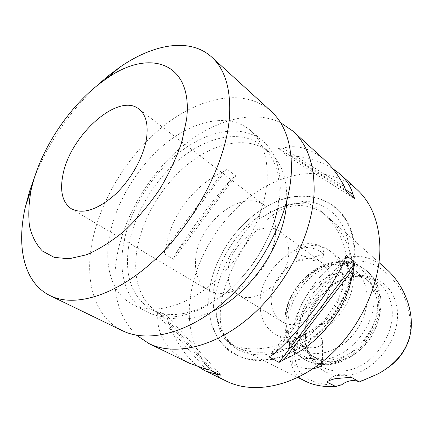 <?xml version="1.0" encoding="UTF-8"?>
<svg xmlns="http://www.w3.org/2000/svg" width="433" height="433" viewBox="0 0 433 433"><rect width="100%" height="100%" fill="white"/><g stroke="black" fill="none" stroke-linecap="round" stroke-linejoin="round"><path stroke-width="0.32" stroke-dasharray="2.17 1.62" d="M347.807 270.69L349.29 254.599C349.361 221.783 327.678 200.501 301.179 201.199L304.908 202.866L304.047 203.207L301.909 203.072C296.854 202.676 291.057 203.591 284.513 205.821L267.81 213.891L264.514 215.98L258.761 218.762L260.011 215.477C234.545 232.835 215.531 264.644 213.171 294.31L213.209 308.301C213.431 306.889 213.983 306.066 214.865 305.833L216.099 312.171C217.545 328.523 222.67 339.353 231.476 344.668L230.075 344.04C245.792 358.167 272.758 358.973 297.796 343.515C307.186 337.762 315.727 330.33 323.429 321.226C322.184 322.477 321.616 323.592 321.73 324.561C324.019 324.025 326.168 322.877 328.182 321.118C343.077 310.694 351.796 292.567 350.281 275.226L348.949 268.135C348.294 268.298 347.916 269.147 347.807 270.69C346.898 246.155 338.617 226.849 322.969 212.755C316.247 206.817 308.983 202.963 301.179 201.199M230.075 344.04L230.161 344.078C241.977 349.583 256.715 350.335 274.37 346.346C292.275 342.189 308.632 333.816 323.429 321.226M386.279 268.98C373.711 257.965 360.624 254.139 347.006 257.5L346.611 257.619C326.379 264.114 306.082 290.603 295.663 318.298C285.39 346.443 286.44 372.51 306.153 381.554M341.74 384.758L329.416 384.997L317.854 383.162L307.468 378.815L299.29 371.249L294.927 360.348L294.278 347.731L296.188 334.774L299.88 322.055L304.984 309.655L311.267 297.834L318.775 286.63L327.543 276.389L337.697 267.751L349.117 262.079C367.184 257.548 382.62 267.643 393.613 280.405C405.802 294.002 411.372 311.798 410.322 333.794L409.721 337.02M321.984 362.123C320.084 358.286 307.327 357.523 299.143 359.455C295.111 360.348 292.946 361.485 292.659 362.854C291.929 365.706 303.842 369.571 313.254 368.521M275.648 232.802C274.923 249.603 264.65 269.369 250.236 281.407C234.388 293.574 220.348 296.486 208.111 290.137C198.612 283.842 194.455 273.472 195.646 259.031C197.8 223.114 242.756 187.256 265.202 205.843C272.476 211.607 275.956 220.597 275.648 232.802M34.57 177.227C48.577 142.641 69.042 112.423 95.964 86.584M122.258 330.633C95.152 317.513 85.036 282.906 91.542 245.43C99.195 201.318 127.805 154.489 164.318 125.429C200.712 96.608 244.548 87.693 270.95 111.092M128.482 247.644C133.348 214.649 154.581 179.067 182.071 157.271C209.512 135.605 242.285 129.445 262.317 146.132C274.084 156.259 279.713 172.025 279.209 193.443C278.874 201.015 277.607 208.895 275.41 217.079C267.648 246.501 246.772 277.32 222.335 295.447C194.861 314.656 171.279 319.381 151.588 309.617C132.298 297.579 124.596 276.925 128.482 247.644M212.316 311.543C191.879 320.712 174.467 321.567 160.086 314.109C140.725 302.061 132.888 281.493 136.574 252.407C141.212 219.628 162.218 184.361 189.567 162.868C216.857 141.499 249.56 135.621 269.645 152.356C281.439 162.51 287.144 178.217 286.76 199.483L286.641 201.805M123.01 247.026C128.228 212.554 150.44 175.452 179.132 152.687C207.77 130.057 241.993 123.546 262.869 141.071C274.971 151.572 280.768 167.912 280.259 190.087C279.918 198.016 278.592 206.27 276.292 214.849C268.162 245.7 246.22 278.094 220.592 297.092C192.008 317.07 167.511 322.044 147.096 311.998C126.961 301.536 118.669 275.653 123.01 247.026M109.067 238.859C114.696 203.997 137.321 166.348 166.261 143.031C195.142 119.865 229.485 112.829 250.252 130.252C262.29 140.698 267.951 157.136 267.221 179.565C265.597 213.004 244.564 254.669 215.363 280.903C186.147 307.192 152.941 315.246 132.368 304.302C112.342 293.888 104.38 267.805 109.067 238.859M315.933 347.353C306.629 349.426 292.556 342.871 293.341 340.549C293.612 339.445 295.739 338.438 299.733 337.54C309.059 334.915 323.521 335.229 322.623 341.61C322.314 344.322 320.084 346.232 315.933 347.353M317.432 256.076C308.669 258.939 295.263 255.075 296.134 249.83C296.437 247.627 298.467 245.901 302.218 244.661C310.975 241.663 324.598 245.598 323.738 250.772C323.429 253.078 321.329 254.848 317.432 256.076M302.126 248.152C298.348 249.5 296.302 251.589 295.993 254.425C295.095 261.527 308.588 262.566 317.373 259.513C321.291 258.393 323.397 257.034 323.678 255.448C324.485 252.114 310.921 245.349 302.126 248.152M222.735 171.971C193.15 185.849 170.726 216.072 165.655 248.51L163.896 253.419L173.498 259.259L175.219 254.398C191.04 229.014 212.495 200.268 231.666 178.829L235.779 175.901L226.876 168.989L222.735 171.971L165.655 248.51M325.004 160.367C310.981 148.351 296.946 144.276 282.895 148.146L278.533 148.465L287.166 155.95L291.512 155.664C307.522 157.244 321.243 161.525 332.674 168.513M356.781 189.329C329.978 165.406 287.561 169.866 253.446 194.092C219.244 218.497 194.054 260.563 189.86 301.114C186.26 335.58 199.158 367.98 226.757 381.305M136.519 335.218C118.339 317.026 111.638 291.793 116.407 259.513C122.636 219.428 146.884 177.173 179.175 149.033C211.445 121.143 251.394 108.71 280.503 122.631M354.746 253.002L352.819 272.319C349.496 285.677 344.175 298.673 336.852 311.3C328.533 323.337 318.959 333.821 308.134 342.757C296.876 350.514 285.439 356.013 273.818 359.255L257.159 360.808C246.675 359.655 237.376 356.397 229.279 351.033C222.042 344.63 216.451 336.766 212.506 327.435C209.556 317.497 208.338 306.878 208.852 295.571L209.41 290.646C213.886 257.521 237.057 223.309 266.16 206.86C306.093 182.147 354.833 201.08 354.746 253.002M228.045 271.302C227.417 281.975 230.67 289.709 237.798 294.516C254.81 306.981 288.935 279.631 288.762 252.601C288.908 243.222 286.083 236.283 280.281 231.79C263.01 217.707 229.041 244.228 228.045 271.302M271.247 298.83C270.955 309.054 274.387 316.561 281.542 321.351C298.635 333.713 331.218 308.523 330.309 282.657C330.2 273.678 327.24 266.945 321.432 262.452C304.112 248.374 271.41 272.85 271.247 298.83M260.098 301.882C259.562 316.545 264.509 327.272 274.933 334.054C288.118 340.912 302.689 338.568 318.645 327.007C333.112 315.527 342.871 296.123 342.833 279.231C342.579 267.015 338.563 257.808 330.78 251.6C306.418 231.363 260.596 265.505 260.098 301.882M286.029 318.028C285.764 332.295 290.83 342.801 301.244 349.545C314.363 356.397 328.674 354.335 344.181 343.358C358.221 332.441 367.503 313.779 367.206 297.363C366.778 285.488 362.681 276.465 354.925 270.284C330.628 250.112 285.883 282.592 286.029 318.028M296.903 324.793C296.74 338.893 301.855 349.301 312.247 356.023C325.329 362.865 339.526 360.922 354.838 350.183C368.7 339.499 377.787 321.145 377.392 304.935C376.889 293.211 372.764 284.265 365.024 278.1C340.782 257.976 296.497 289.764 296.903 324.793M299.771 326.579C299.571 335.699 301.861 343.537 306.64 350.097L310.526 354.346L315.148 357.734C328.219 364.57 342.384 362.654 357.647 351.98C371.46 341.356 380.493 323.083 380.071 306.927C379.552 295.241 375.422 286.321 367.687 280.162L362.827 277.12L357.442 275.09C332.003 267.388 299.696 296.951 299.771 326.579M305.059 332.885L305.887 342.925C307.035 348.76 309.27 353.918 312.594 358.389C322.72 372.05 343.158 375.519 361.512 365.225C379.876 355.017 393.023 332.198 392.276 312.085C390.81 293.736 382.501 282.219 367.346 277.542C361.966 276.119 356.348 275.956 350.503 277.05C326.693 281.158 305.249 307.695 305.059 332.885M305.422 335.11L306.299 345.686C310.369 367.714 331.9 381.224 355.471 373.603C379.059 366.258 398.614 338.227 397.472 313.33C396.888 287.68 375.655 271.599 353.22 276.406C328.122 280.746 305.628 308.594 305.422 335.11M359.358 381.982L358.529 381.554C365.739 379.541 372.829 376.602 379.795 372.737L385.191 369.43M260.011 215.477C236.012 237.349 215.461 277.634 213.209 308.301M198.974 367.135C185.719 357.128 175.349 341.561 167.858 320.442L167.133 315.976L157.082 310.634L157.774 315.132C156.827 335.38 167.398 351.412 189.486 363.233M351.298 377.289L349.453 375.985C341.442 372.174 333.892 374.199 326.801 382.063M163.896 253.419L226.876 168.989M175.219 254.398L231.666 178.829M173.498 259.259L235.779 175.901M282.895 148.146L344.354 186.58M291.512 155.664L345.545 189.638M287.166 155.95L354.649 198.709M278.533 148.465L346.032 191.018M344.479 261.467L274.149 353.842M346.216 255.443L269.017 356.873M210.47 370.08L157.082 310.634M206.097 369.3L157.774 315.132M214.319 371.963L167.858 320.442M220.852 375.162L167.133 315.976M354.167 252.937C354.281 201.242 305.768 182.363 265.986 206.979C237.003 223.363 213.913 257.446 209.458 290.446L208.901 295.344L209.063 311.874C210.763 322.396 214.183 331.851 219.32 340.224C225.414 347.775 232.965 353.512 241.987 357.442C251.708 360.159 262.246 360.586 273.596 358.73L290.846 352.668C302.38 346.46 313.178 338.276 323.245 328.117C332.582 317.043 340.235 304.978 346.205 291.918C351.001 278.652 353.653 265.662 354.167 252.937M281.044 349.875C310.548 343.071 342.416 321.708 350.952 293.379C358.935 264.915 346.914 234.069 328.723 217.864C315.787 206.4 301.709 202.931 286.5 207.461C241.414 224.045 194.238 328.744 237.057 347.483L237.057 347.483C248.834 352.971 263.497 353.766 281.044 349.875M216.099 312.171C217.81 325.459 222.935 336.289 231.476 344.668M328.182 321.118C339.326 306.986 346.692 291.69 350.281 275.226M284.876 320.653C283.691 345.361 302.737 364.288 327.451 359C352.164 354.113 374.978 324.474 374.09 298.115C373.571 271.675 351.298 256.52 328.317 263.508C305.303 270.138 285.737 295.993 284.876 320.653M285.959 322.688C285.645 339.093 291.555 351.168 303.685 358.903C309.189 362.064 315.413 363.574 322.358 363.439C349.924 363.893 380.109 329.854 378.382 299.517C377.803 286.229 373.181 276.081 364.521 269.077C351.158 258.636 330.855 260.163 314.504 271.615C298.142 283.101 286.695 303.468 285.959 322.688M287.831 323.841C287.539 340.214 293.455 352.262 305.579 359.996C320.55 367.687 336.804 365.322 354.34 352.9C370.226 340.533 380.607 319.386 380.114 300.827C379.525 287.566 374.897 277.434 366.242 270.436C352.884 259.995 332.604 261.494 316.285 272.898C299.95 284.34 288.54 304.659 287.831 323.841M301.909 203.072C290.321 203.656 278.857 207.326 267.529 214.091L264.514 215.98M266.16 206.86L265.986 206.979C236.932 223.444 213.967 257.354 209.458 290.446L209.41 290.646M379.016 262.533L322.969 212.755M348.051 269.315C343.515 298.007 322.747 328.663 297.796 343.515M234.02 345.902C223.72 337.621 217.702 325.838 215.953 310.548M71.44 208.825L208.111 290.137M262.317 146.132L269.645 152.356M250.252 130.252L262.869 141.071M292.659 362.854L293.341 340.549M295.993 254.425L296.134 249.83M281.542 321.351L237.798 294.516M301.244 349.545L274.933 334.054M284.784 321.005C284.167 338.168 292.026 352.462 303.685 358.903L305.579 359.996C313.622 364.196 322.504 365.598 332.225 364.202C341.853 362.237 350.735 357.772 358.87 350.811C373.376 337.134 380.759 320.972 381.008 302.315C380.477 288.724 375.557 278.1 366.242 270.436L364.521 269.077C334.52 244.905 284.854 281.19 284.784 321.005M315.148 357.734L312.247 356.023M306.64 350.097L312.594 358.389M305.887 342.925L306.299 345.686M232.819 345.393L297.834 377.452M378.193 373.809L379.795 372.737M410.749 331.959L410.322 333.794M350.503 277.05L353.22 276.406M357.442 275.09L367.346 277.542M367.687 280.162L365.024 278.1M354.925 270.284L330.78 251.6M321.432 262.452L280.281 231.79M304.047 203.207C291.929 203.201 279.756 206.833 267.529 214.091L267.81 213.891M323.678 255.448L323.738 250.772M322.358 363.282L322.623 341.61M359.157 381.727L349.453 375.985M132.368 304.302L147.096 311.998M275.41 217.079L276.292 214.849M222.335 295.447L220.592 297.092M151.588 309.617L160.086 314.109M138.988 109.1L265.202 205.843"/><path stroke-width="0.65" d="M297.834 377.452L306.153 381.554C314.315 385.484 324.171 387.124 335.721 386.474L326.801 382.063C328.198 380.861 331.056 379.719 335.38 378.631L351.298 377.289L359.358 381.982L378.193 373.809C396.677 363.536 407.529 349.588 410.749 331.959C414.213 308.913 402.528 283.209 386.279 268.98L379.016 262.533M358.529 381.554C352.846 379.546 347.244 380.612 341.74 384.758L335.721 386.474M313.254 368.521L315.592 368.158C319.776 367.189 322.028 365.668 322.352 363.601L321.984 362.123M146.646 137.521C144.037 156.226 131.237 179.506 115.124 194.536C97.528 209.853 82.963 214.616 71.44 208.825C62.688 202.833 59.786 191.83 62.742 175.82C69.248 136.254 118.149 91.72 138.988 109.1C145.759 114.496 148.313 123.968 146.646 137.521M95.964 86.584L107.638 76.343L119.654 67.315C153.26 43.912 189.968 37.27 211.688 57.064C225.263 69.415 231.168 89.653 229.409 117.787C226.015 161.796 196.642 219.726 157.352 257.397C118.03 295.165 75.207 308.166 50.098 295.642C23.988 282.982 16.367 247.146 25.146 207.824L29.39 191.873L34.57 177.227M211.688 57.064L270.95 111.092C285.011 123.925 291.837 143.729 291.414 170.499C290.137 212.322 264.119 265.478 227.249 299.203C190.352 333.009 148.362 343.58 122.258 330.633L50.098 295.642M31.079 190.271L31.333 189.14C40.383 148.438 71.385 102.664 105.825 79.158C148.384 48.025 193.546 61.307 186.601 119.286L181.838 141.937C176.42 157.991 168.924 173.958 159.349 189.838C148.8 205.177 137.18 218.849 124.487 230.854C111.557 241.506 98.848 249.489 86.356 254.81L69.042 258.777L54.163 257.364L42.385 250.988C36.177 244.51 31.88 236.191 29.493 226.026C28.199 215.066 28.73 203.147 31.079 190.271M332.674 168.513L340.322 174.331C346.584 180.079 350.79 186.731 352.949 194.293L354.649 198.709L346.032 191.018L344.354 186.58C338.822 175.885 332.376 167.149 325.004 160.367L292.876 131.08C307.046 144.027 314.142 163.609 314.158 189.833C313.568 230.778 288.741 282.17 252.802 314.488C216.841 346.876 175.295 356.619 148.952 343.575L136.519 335.218M148.952 343.575L189.486 363.233L206.097 369.3L210.47 370.08L220.852 375.162L216.484 374.366L205.366 370.929L226.757 381.305C253.386 394.425 293.249 386.896 326.374 358.492C359.466 330.141 380.991 283.864 379.849 245.679C378.751 221.193 371.059 202.406 356.781 189.329L340.322 174.331M280.503 122.631L292.876 131.08M409.721 337.02C405.775 350.963 397.602 361.766 385.191 369.43M205.366 370.929L198.974 367.135M353.512 268.471C348.359 307.836 320.025 344.749 284.151 359.433L279.069 362.405L269.017 356.873L274.149 353.842C298.77 332.403 328.663 293.222 344.479 261.467L346.216 255.443L355.206 262.522L353.512 268.471L284.151 359.433M345.545 189.638L352.949 194.293M355.206 262.522L279.069 362.405M216.484 374.366L214.319 371.963M286.641 201.805C284.984 243.081 250.03 294.689 212.316 311.543M31.333 189.14L25.466 206.373M105.825 79.158L119.654 67.315M322.352 363.601L322.358 363.282"/></g></svg>
